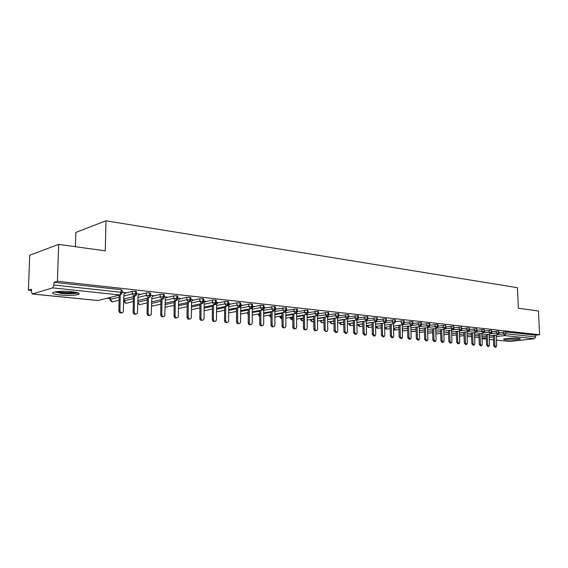 <?xml version="1.0" encoding="UTF-8"?>
<svg xmlns="http://www.w3.org/2000/svg" width="568" height="568" viewBox="0 0 568 568"><rect width="100%" height="100%" fill="white"/><g stroke="black" fill="none" stroke-linecap="round" stroke-linejoin="round"><path stroke-width="0.85" d="M71.767 291.739C78.49 292.57 80.599 293.507 78.086 294.551C73.968 295.516 67.997 295.672 60.165 295.026C53.271 294.21 51.113 293.258 53.683 292.179C57.9 291.214 63.928 291.072 71.767 291.739M518.84 338.287L520.451 338.94C519.45 339.721 509.283 340.317 505.151 339.841L503.482 339.181C504.455 338.407 514.743 337.804 518.84 338.287L505.051 338.755M28.4 290.241L31.517 289.275L31.417 291.867L32.376 293.983L52.696 287.877L53.91 285.008L54.003 282.317L57.425 281.252L58.632 244.382L29.713 255.224L28.4 290.241L31.467 290.553M106.997 298.25L110.235 298.576M75.409 246.718L75.842 232.397L106.003 220.803L517.455 287.692L518.378 308.246L538.457 311.037L539.6 334.737L535.539 335.205L505.839 331.939L505.918 333.736L535.624 336.938L535.539 335.205M535.624 336.938L534.353 338.713L509.815 341.446L496.446 340.14L509.815 341.446M57.425 281.252L539.6 334.737M58.632 244.382L105.265 250.864L106.003 220.803M78.1 294.068L78.959 294.153M499.109 332.514L505.839 331.939M54.003 282.317L121.133 289.687L122.205 290.212L122.156 292.456M124.953 293.23L132.252 291.356L135.539 291.27L136.576 291.782L136.533 294.004M125.478 292.719L122.163 292.129M139.096 294.714L146.374 292.903L149.618 292.818L150.619 293.308L150.577 295.516M139.586 294.231L136.54 293.677M152.927 296.162L160.169 294.409L163.385 294.33L164.344 294.806L164.315 296.993M153.381 295.708L150.584 295.197M166.452 297.582L173.666 295.885L176.854 295.807L177.777 296.262L177.748 298.434M166.871 297.149L164.322 296.681M179.673 298.974L186.865 297.334L190.017 297.256L190.912 297.696L190.891 299.854M180.07 298.569L177.748 298.129M192.609 300.337L199.78 298.747L202.904 298.669L203.763 299.095L203.742 301.232M192.978 299.954L190.891 299.549M205.268 301.672L212.418 300.131L215.513 300.053L216.337 300.465L216.323 302.588M205.616 301.31L203.749 300.933M217.665 302.985L224.786 301.487L227.853 301.409L228.648 301.807L228.641 303.916M217.984 302.637L216.33 302.297M229.791 304.27L236.899 302.808L239.93 302.737L240.704 303.12L240.697 305.208M230.097 303.937L228.641 303.624M241.67 305.527L248.756 304.107L251.766 304.036L252.511 304.405L252.511 306.479M241.961 305.208L240.704 304.924M253.307 306.763L260.378 305.378L263.353 305.307L264.07 305.662L264.077 307.728M253.584 306.457L252.511 306.202M264.709 307.97L274.706 306.557L275.402 306.897L275.409 308.949M264.965 307.678L264.077 307.451M275.878 309.162L285.825 307.778L286.499 308.112L286.513 310.142M276.119 308.878L275.409 308.672M286.826 310.327L296.73 308.971L297.384 309.297L297.398 311.314M287.053 310.057L286.513 309.872M297.554 311.47L307.416 310.149L308.048 310.455L308.069 312.464M297.774 311.207L297.398 311.051M308.168 312.57L317.895 311.299L318.506 311.598L318.534 313.586M318.627 313.65L328.176 312.428L328.765 312.719L328.794 314.693M318.598 313.444L318.989 313.38L318.527 313.33M328.836 314.715L338.251 313.536L338.826 313.813L338.855 315.772L348.141 314.622L348.695 314.892L348.731 316.837M348.731 316.781L357.84 315.687L358.387 315.95L358.415 317.881M358.415 317.782L367.361 316.731L367.886 316.987L367.929 318.904M367.922 318.769L376.712 317.76L377.223 318.002L377.258 319.912M377.258 319.741L385.885 318.769L386.382 319.003L386.425 320.899M386.417 320.693L394.895 319.756L395.378 319.983L395.42 321.864M395.413 321.63L403.741 320.728L404.21 320.948L404.253 322.816M404.246 322.553L412.432 321.68L412.886 321.893L412.936 323.753M412.929 323.455L420.966 322.617L421.406 322.823L421.463 324.669M421.449 324.349L429.351 323.54L429.784 323.739L429.834 325.57M429.827 325.23L437.594 324.442L438.013 324.64L438.07 326.458M438.056 326.089L445.695 325.336L446.157 327.331M446.15 326.941L453.654 326.209L454.116 328.183M454.102 327.771L461.486 327.069L461.933 329.028M461.919 328.595L469.182 327.913L469.622 329.852M469.601 329.404L476.751 328.744L477.184 330.668M477.163 330.2L484.192 329.561L484.618 331.471M484.596 330.981L491.519 330.37L491.931 332.259M491.909 331.755L498.718 331.158L499.13 333.033M497.532 334.822L489.154 335.823L497.504 334.822L498.796 332.962L498.718 331.158M474.642 337.555L478.98 337.037L474.642 337.562M481.962 336.682L486.208 336.171L481.962 336.689M490.326 334.062L481.898 335.084L490.298 334.062L491.59 332.188L491.519 330.37M467.144 336.867L471.575 336.327L467.144 336.874M474.585 335.965L478.923 335.439L474.585 335.972M482.999 333.288L474.521 334.332L482.97 333.288L484.263 331.4L484.192 329.561M459.519 336.171L464.042 335.617L459.519 336.178M467.088 335.241L471.511 334.694L467.088 335.248M475.544 332.5L467.024 333.565L475.522 332.5L476.822 330.597L476.751 328.744M456.388 334.893L451.766 335.468L456.388 334.886M459.462 334.502L463.985 333.941L459.462 334.509M461.216 330.548L469.246 329.781L469.622 329.944L468.266 331.669L459.405 332.784L467.954 331.705L469.246 329.781L469.182 327.913M443.885 334.744L448.606 334.147L443.885 334.751M451.709 333.757L456.331 333.175L451.709 333.757M453.349 329.752L461.55 328.95L461.933 329.12L460.584 330.853L451.652 331.996L460.25 330.888L461.55 328.95L461.486 327.069M435.862 334.019L440.683 333.402L435.862 334.019M443.828 332.997L448.542 332.394L443.828 332.997M452.433 330.065L443.771 331.194L452.419 330.065L453.718 328.105L453.654 326.209M427.704 333.281L432.631 332.642L427.768 333.288M435.805 332.223L440.626 331.598L435.805 332.23M437.197 328.119L445.759 327.246L446.164 327.431L444.815 329.177L435.748 330.377L444.453 329.22L445.759 327.246L445.695 325.336M419.404 332.479L424.438 331.868L419.397 332.372M427.647 331.442L432.575 330.789L427.647 331.449M428.89 327.282L437.651 326.373L438.07 326.564L436.728 328.318L427.597 329.546L436.352 328.368L437.651 326.373L437.594 324.442M410.948 331.57L416.103 331.087L411.637 331.684L410.941 331.279M419.347 330.647L424.381 329.972L419.347 330.654M420.434 326.437L429.408 325.485L429.841 325.684L428.499 327.445L419.298 328.702L428.102 327.495L429.408 325.485L429.351 323.54M402.35 330.533L403.394 330.867L407.618 330.292L403.394 330.867L402.329 329.866M410.905 329.845L416.053 329.142L410.905 329.845M410.849 327.842L419.709 326.614L421.023 324.584L420.966 322.617M393.589 329.305L394.725 330.029L398.985 329.483M402.307 329.021L407.568 328.297M402.258 326.969L411.175 325.712L412.482 323.661L412.432 321.68M384.735 327.473L386.233 329.184L390.202 328.666M393.56 328.19L398.935 327.431M393.51 326.075L402.478 324.789L403.791 322.723L403.741 320.728M376.051 326.6L376.051 326.486C375.796 327.083 376.293 327.693 377.535 328.318L381.256 327.835M384.65 327.346L390.152 326.557M384.607 325.173L393.631 323.859L394.945 321.772L394.895 319.756M367.219 325.705L367.219 325.585C366.956 326.188 367.453 326.806 368.71 327.445L372.139 326.99M375.583 326.486L381.206 325.67M375.533 324.257L384.614 322.908L385.928 320.799L385.885 318.769M358.231 324.797L358.231 324.676C357.954 325.265 358.451 325.89 359.736 326.55L362.867 326.131M366.346 325.613L372.097 324.761M366.303 323.32L375.434 321.935L376.754 319.812L376.712 317.76M349.079 323.874L349.079 323.746C348.787 324.342 349.292 324.974 350.591 325.641L353.417 325.265M356.938 324.733L362.824 323.845M356.896 322.361L366.09 320.955L367.404 318.804L367.361 316.731M339.763 322.929L339.763 322.801C339.458 323.391 339.969 324.03 341.29 324.719L343.789 324.378M347.353 323.831L353.374 322.908M347.311 321.396L356.562 319.947L357.883 317.775L357.84 315.687M330.278 321.971L330.278 321.836C329.958 322.411 330.469 323.057 331.811 323.774L333.977 323.483M337.584 322.915L343.746 321.957M337.548 320.409L346.856 318.925L348.177 316.731L348.141 314.622M320.615 320.998L320.615 320.856C320.288 321.431 320.799 322.084 322.162 322.816L323.98 322.574M327.637 321.992L333.941 320.984M327.601 319.401L336.966 317.881L338.287 315.666L338.251 313.536M310.774 320.004L310.774 319.855C310.426 320.423 310.952 321.083 312.329 321.836L313.784 321.651M317.491 321.048L323.945 319.997M317.462 318.378L326.884 316.816L328.197 314.573L328.176 312.428M300.742 318.989L300.749 318.833C300.387 319.401 300.912 320.068 302.318 320.842L303.397 320.714M307.146 320.089L313.756 318.996M307.118 317.334L316.603 315.73L317.924 313.465L317.895 311.299M290.525 317.959L290.532 317.796C290.156 318.35 290.681 319.024 292.115 319.827L292.804 319.763M296.602 319.117L303.369 317.974M296.581 316.277L306.124 314.622L307.437 312.336L307.416 310.149M280.116 316.901L280.116 316.738C279.626 317.164 280.159 317.853 281.721 318.797L280.457 316.653L281.984 316.383M285.846 318.13L292.783 316.93M285.825 315.19L295.431 313.493L296.744 311.186L296.73 308.971M274.876 317.129L281.984 315.872M274.862 314.09L284.525 312.343L285.839 310.007L285.825 307.778M263.68 316.113L270.964 314.793M263.673 312.968L273.4 311.172L274.713 308.807L274.706 306.557M252.256 315.077L259.718 313.699M252.256 311.825L262.047 309.972L263.353 307.586L263.353 305.307M240.598 314.026L248.251 312.577M240.605 310.653L250.46 308.751L251.766 306.337L251.766 304.036M228.691 312.961L236.536 311.441M228.705 309.468L238.624 307.501L239.93 305.059L239.93 302.737M216.536 311.882L224.587 310.284M216.557 308.254L226.54 306.223L227.839 303.759L227.853 301.409M204.118 310.788L212.375 309.106M204.153 307.018L214.2 304.924L215.499 302.424L215.513 300.053M191.437 309.674L199.908 307.906M191.473 305.761L201.59 303.589L202.882 301.068L202.904 298.669M178.473 308.531L187.17 306.684M178.522 304.476L188.704 302.233L189.996 299.677L190.017 297.256M165.231 307.153L174.156 305.435M165.288 303.163L175.54 300.841L176.818 298.257L176.854 295.807M151.691 305.541L152.934 305.967L160.858 304.171M151.755 301.828L162.072 299.421L163.35 296.808L163.385 294.33M137.861 303.504L139.678 304.647L147.254 302.879M137.917 300.465L148.305 297.966L149.576 295.325L149.618 292.818M124.214 301.175L124.072 300.87C123.455 301.047 124.065 301.864 125.897 303.312L133.345 301.565M123.767 299.08L134.226 296.482L135.489 293.805L135.539 291.27M110.334 299.769L110.213 299.457C109.532 299.514 110.149 300.337 112.059 301.935L119.124 300.231M495.857 347.076L494.884 347.176L493.734 345.713L494.898 345.585L496.041 347.055L496.673 345.756L496.233 334.978M493.734 345.713L493.315 335.326M494.898 345.585L494.472 335.191M488.693 346.416L487.727 346.523L486.556 345.046L487.72 344.918L488.892 346.395L489.524 345.088L489.091 334.211M486.556 345.046L486.144 334.566M487.72 344.918L487.301 334.431M481.408 345.756L480.45 345.855L479.264 344.371L480.421 344.243L481.614 345.727L482.26 344.414L481.834 333.43M479.264 344.371L478.86 333.799M480.421 344.243L480.017 333.657M474.01 345.074L473.059 345.181L471.845 343.683L473.009 343.555L474.223 345.053L474.876 343.725L474.457 332.642M471.845 343.683L471.454 333.011M473.009 343.555L472.611 332.869M466.484 344.385L465.547 344.492L464.305 342.987L465.469 342.852L466.711 344.364L467.365 343.029L466.96 331.833M464.305 342.987L463.921 332.216M465.469 342.852L465.085 332.067M518.066 338.223L505.79 338.642M510.973 338.201L512.847 338.137M76.999 292.591C73.826 293.599 68.487 293.805 60.982 293.202L54.812 291.909M57.07 291.59L61.372 292.293C66.74 292.769 71.213 292.719 74.798 292.137M60.258 293.407C68.032 294.061 73.961 293.897 78.05 292.932L78.086 292.918M458.83 343.69L457.907 343.796L456.644 342.27L457.808 342.135L459.072 343.661L459.732 342.319L459.342 331.009M456.644 342.27L456.267 331.407M457.808 342.135L457.432 331.258M451.049 342.973L450.133 343.079L448.848 341.553L450.012 341.411L451.304 342.944L451.972 341.595L451.588 330.171M448.848 341.553L448.486 330.576M450.012 341.411L449.65 330.427M443.132 342.248L442.238 342.355L440.917 340.814L442.089 340.672L443.402 342.22L444.077 340.857L443.707 329.326M440.917 340.814L440.569 329.738M442.089 340.672L441.734 329.582M435.081 341.517L434.2 341.624L432.859 340.069L434.023 339.927L435.365 341.482L436.054 340.111L435.691 328.46M432.859 340.069L432.518 328.886M434.023 339.927L433.682 328.73M426.895 340.764L426.028 340.871L424.658 339.302L425.822 339.16L427.193 340.729L427.881 339.352L427.534 327.573M424.658 339.302L424.324 328.013M425.822 339.16L425.489 327.857M418.559 340.005L417.714 340.111L416.308 338.528L417.473 338.386L418.879 339.962L419.575 338.578L419.241 326.678M416.308 338.528L415.996 327.125M417.473 338.386L417.153 326.962M410.082 339.224L409.251 339.33L407.817 337.74L408.981 337.591L410.415 339.188L411.118 337.79L410.799 325.762M407.817 337.74L407.512 326.224M408.981 337.591L408.676 326.06M401.448 338.436L400.639 338.542L399.169 336.938L400.334 336.788L401.803 338.393L402.513 336.994L402.201 324.832M399.169 336.938L398.885 325.308M400.334 336.788L400.042 325.144M392.658 337.633L391.877 337.733L390.372 336.121L391.537 335.972L393.035 337.584L393.752 336.178L393.461 323.881M390.372 336.121L390.102 324.371M391.537 335.972L391.26 324.2M383.712 336.817L382.953 336.916L381.412 335.29L382.576 335.134L384.117 336.76L384.834 335.347L384.557 322.915M381.412 335.29L381.156 323.419M382.576 335.134L382.314 323.249M374.603 335.979L373.872 336.079L372.296 334.445L373.453 334.289L375.029 335.922L375.746 334.502L375.491 321.942M372.296 334.445L372.054 322.446M373.453 334.289L373.204 322.276M365.323 335.134L364.62 335.226L363.002 333.586L364.159 333.423L365.778 335.07L366.502 333.643L366.253 320.955M363.002 333.586L362.774 321.46M364.159 333.423L363.932 321.282M355.866 334.268L355.199 334.36L353.544 332.706L354.695 332.543L356.356 334.197L357.08 332.763L356.853 319.94M353.544 332.706L353.331 320.451M354.695 332.543L354.482 320.274M346.239 333.388L345.607 333.473L343.903 331.811L345.053 331.641L346.757 333.309L347.481 331.868L347.275 318.882M343.903 331.811L343.711 319.422M345.053 331.641L344.861 319.244M336.419 332.486L335.83 332.571L334.076 330.903L335.226 330.732L336.98 332.408L337.704 330.959L337.513 317.796M334.076 330.903L333.906 318.378M335.226 330.732L335.056 318.194M326.415 331.57L325.869 331.648L324.065 329.972L325.216 329.795C325.414 331.165 326.018 331.726 327.019 331.478L327.736 330.029L327.566 316.674L326.884 316.816L325.379 314.644L325.357 312.492M324.065 329.972L323.916 317.306M325.216 329.795L325.059 317.114M316.213 330.633L315.716 330.711C314.686 330.974 314.069 330.413 313.863 329.021L315.006 328.851C315.219 330.242 315.836 330.803 316.859 330.541L317.576 329.085L317.427 315.524M313.863 329.021L313.728 316.22M315.006 328.851L314.871 316.021M305.818 329.681L305.371 329.752C304.313 330.043 303.674 329.476 303.461 328.055L304.604 327.878C304.817 329.298 305.456 329.866 306.507 329.575L307.224 328.126L307.096 314.331M303.461 328.055L303.347 315.105M304.604 327.878L304.483 314.906M295.211 328.709L294.82 328.773C293.734 329.092 293.081 328.524 292.854 327.076L293.99 326.891C294.217 328.347 294.87 328.915 295.956 328.595L296.659 327.14L296.553 313.103M292.854 327.076L292.761 313.969M293.99 326.891L293.897 313.77M297.866 311.101L297.384 311.669M284.39 327.715L284.064 327.771C282.949 328.119 282.268 327.558 282.033 326.067L283.169 325.883C283.404 327.374 284.078 327.942 285.2 327.587L285.889 326.139L285.81 311.825M282.033 326.067L281.962 312.805M283.169 325.883L283.091 312.606M287.152 309.943L286.45 310.767M273.343 326.706L273.094 326.749C271.944 327.132 271.248 326.572 270.993 325.045L272.122 324.853C272.37 326.38 273.073 326.948 274.223 326.557L274.905 325.116L274.848 310.497M270.993 325.045L270.95 311.626M272.122 324.853L272.079 311.413M276.218 308.765L275.217 309.915M262.075 325.67L261.905 325.698C260.719 326.131 259.995 325.563 259.732 324.001L260.861 323.81C261.124 325.372 261.848 325.94 263.034 325.507L263.694 324.072L263.666 309.162L265.071 307.558M259.732 324.001L259.718 310.412M260.861 323.81L260.84 310.199M250.573 324.612L250.495 324.626C249.274 325.102 248.521 324.541 248.244 322.936L249.359 322.738C249.643 324.342 250.389 324.91 251.61 324.434L252.256 323.007L252.256 307.948L253.69 306.329M248.244 322.936L248.251 309.177M249.359 322.738L249.366 308.964M238.837 323.533C237.58 324.051 236.806 323.49 236.515 321.843L237.623 321.644C237.921 323.298 238.702 323.859 239.959 323.334L240.584 321.921L240.612 306.706L242.082 305.073M236.515 321.843L236.551 307.913M237.623 321.644L237.658 307.693M226.902 322.446C225.624 322.965 224.836 322.39 224.537 320.735L225.645 320.529C225.957 322.233 226.767 322.787 228.066 322.198L228.663 320.813L228.719 305.442L230.225 303.795M224.537 320.735L224.601 306.621M225.645 320.529L225.702 306.393M214.718 321.339C213.405 321.85 212.602 321.268 212.311 319.599L213.405 319.394C213.753 321.147 214.59 321.701 215.925 321.041L216.493 319.678L216.578 304.15L218.119 302.488M212.311 319.599L212.404 305.3M213.405 319.394L213.497 305.066M202.272 320.203C200.93 320.714 200.114 320.125 199.822 318.442L200.909 318.229C201.278 320.047 202.151 320.586 203.536 319.848L204.061 318.52L204.182 302.829L205.758 301.154M199.822 318.442L199.943 303.944M200.909 318.229L201.029 303.71M189.556 319.038C188.185 319.55 187.355 318.953 187.057 317.256L188.143 317.043C188.541 318.918 189.456 319.45 190.876 318.627L191.359 317.342L191.515 301.48L193.134 299.79M187.057 317.256L187.22 302.559M188.143 317.043L188.299 302.325M176.563 317.853C175.164 318.364 174.319 317.76 174.021 316.049L175.093 315.829C175.533 317.775 176.485 318.286 177.947 317.363L178.38 316.135L178.579 300.103L180.233 298.399M174.021 316.049L174.213 301.139M175.093 315.829L175.285 300.898M163.286 316.646C161.859 317.15 160.992 316.539 160.694 314.807L161.759 314.587C162.242 316.61 163.236 317.107 164.734 316.064L165.352 298.697L167.049 296.972M160.694 314.807L160.922 299.691M161.759 314.587L161.987 299.442M149.711 315.403C148.248 315.914 147.368 315.297 147.069 313.543L148.12 313.316C148.66 315.425 149.696 315.893 151.23 314.715L151.833 297.263L153.573 295.516M147.069 313.543L147.339 298.2M148.12 313.316L148.39 297.973M135.83 314.139C134.339 314.644 133.437 314.019 133.139 312.251L134.176 312.017C134.779 314.218 135.866 314.658 137.428 313.33L138.01 295.786L139.792 294.032M133.139 312.251L133.444 296.673M134.176 312.017L134.481 296.496M121.637 312.84C120.111 313.351 119.195 312.712 118.882 310.93L119.919 310.689C120.593 312.989 121.722 313.387 123.306 311.889L123.867 294.281L125.698 292.506M118.882 310.93L119.237 295.111M119.919 310.689L120.26 294.962M534.353 338.713L504.632 335.574L496.297 336.554M493.379 336.902L489.218 337.392M486.272 337.74L482.019 338.244M482.04 338.684L486.322 339.11M493.5 339.849L489.296 339.43L493.5 339.82M498.59 334.367L505.918 333.736L504.632 335.574L503.511 333.778L503.433 331.989M32.376 293.983L98.143 300.522L119.82 294.962L52.696 287.877M53.91 285.008L121.076 292.25L121.133 289.687M97.774 300.486L99.436 300.188M119.82 294.962L121.076 292.25L122.148 292.769L121.871 293.684L119.82 294.962M491.363 333.629L496.396 333.018L497.781 334.793L499.13 333.111L496.404 333.018L496.325 331.208M478.994 337.449L478.902 337.051M484.014 332.876L489.176 332.244L489.105 330.42M476.545 332.117L481.834 331.456L481.763 329.618M468.948 331.336L474.372 330.654L474.301 328.801M467.954 331.705L466.782 329.838L466.711 327.97M460.25 330.888L459.065 329.007L459.001 327.125M445.347 328.943L451.212 328.162L451.148 326.266M444.453 329.22L443.232 327.303L443.168 325.393M436.352 328.368L435.109 326.43L435.045 324.505M428.102 327.495L426.845 325.542L426.788 323.597M411.8 325.578L418.431 324.64L418.375 322.681M402.982 324.711L409.869 323.724L409.819 321.744M401.157 322.787L402.478 324.789L404.26 322.943L401.157 322.787L401.107 320.785M369.456 327.381L369.001 327.445L367.673 325.478L372.097 324.825M375.54 324.314L381.156 323.483M384.557 322.979L392.289 321.836L392.24 319.819M358.671 324.47L362.824 323.945M366.303 323.419L372.054 322.553M375.491 322.035L383.251 320.863L383.208 318.825M349.505 323.497L353.374 323.05M356.896 322.51L362.782 321.602M366.261 321.069L374.049 319.876L374.014 317.824M340.175 322.51L343.754 322.141M347.318 321.58L353.339 320.643M356.853 320.089L364.684 318.868L364.642 316.795M330.675 321.502L333.941 321.218M337.555 320.643L343.711 319.663M347.275 319.095L355.135 317.839L355.099 315.751M321.005 320.473L323.952 320.281M327.601 319.685L333.906 318.662M337.52 318.073L345.408 316.795L345.372 314.686M311.15 319.429L313.763 319.33M317.462 318.712L323.916 317.647M327.573 317.043L335.489 315.73L335.461 313.6M301.111 318.357L301.111 318.74L303.376 318.364M307.125 317.725L313.735 316.61M317.434 315.986L328.197 314.573L328.794 314.864L327.573 316.667M290.88 317.264L290.88 317.711L292.783 317.377M296.581 316.724L303.347 315.559M307.096 314.913L315.077 313.536L315.055 311.363M280.457 316.142L280.116 316.738L280.116 316.199M285.832 315.709L292.761 314.487M296.56 313.82L304.569 312.407L304.547 310.213M269.828 314.999L269.828 315.574L270.964 315.375M274.862 314.672L281.969 313.394M285.81 312.705L293.848 311.257L293.834 309.042M258.994 313.834L258.994 314.48L259.725 314.345M263.673 313.621L270.957 312.279M274.848 311.562L282.921 310.085L282.907 307.849M247.946 312.634L248.251 313.302M252.256 312.549L259.718 311.15M263.666 310.405L271.76 308.885L271.752 306.628M240.598 311.47L248.251 309.993M252.256 309.226L260.378 307.657L260.378 305.378M228.705 310.362L236.544 308.822M240.605 308.019L248.756 306.415L248.756 304.107M216.55 309.248L224.594 307.622M228.712 306.791L236.891 305.137L236.899 302.808M204.139 308.112L212.396 306.4M216.571 305.534L224.779 303.837L224.786 301.487M191.466 306.954L199.936 305.158M204.175 304.256L212.404 302.503L212.418 300.131M178.508 305.79L187.206 303.887M191.501 302.95L199.758 301.146L199.78 298.747M165.267 304.604L174.191 302.595M178.558 301.615L186.836 299.762L186.865 297.334M151.727 303.397L160.9 301.281M165.331 300.259L173.631 298.342L173.666 295.885M137.889 302.183L147.304 299.939M151.805 298.874L160.133 296.894L160.169 294.409M124.236 298.96L124.193 300.834L133.409 298.576M137.974 297.454L146.324 295.41L146.374 292.903M110.362 297.384L110.32 299.428L119.188 297.185M123.831 296.006L132.202 293.89L132.252 291.356M491.938 332.337L489.176 332.244L490.298 334.062L491.938 332.337M484.618 331.556L481.834 331.449L482.97 333.288L484.618 331.556M477.184 330.753L474.372 330.647L475.522 332.5L477.184 330.753M454.116 328.283L451.212 328.162L452.419 330.065L454.116 328.283M421.463 324.782L418.431 324.64L419.709 326.614L421.463 324.782M394.881 330.043L395.427 329.98L393.752 328.162M412.936 323.866L409.876 323.717L411.175 325.712L412.936 323.866M386.922 329.128L385.21 327.267M378.267 328.261L376.051 326.422M395.42 321.992L392.289 321.829L393.631 323.859L395.42 321.992M386.425 321.034L383.251 320.863L384.614 322.908L386.425 321.034M360.495 326.486L360.02 326.557L358.231 324.534M367.219 325.485L367.673 325.478M374.049 319.876L375.434 321.935L375.966 321.85L377.266 320.047L374.056 319.869M351.372 325.57L350.875 325.649L349.079 323.568M367.929 319.053L364.684 318.868L366.09 320.955L367.929 319.053M342.078 324.64L341.574 324.719L340.182 322.695M358.422 318.03L355.135 317.839L356.562 319.947L358.422 318.03M332.621 323.696L332.095 323.781L330.271 321.566M339.756 322.581L340.175 322.695M348.731 316.994L345.408 316.795L346.856 318.925L347.474 318.804L348.731 316.994M322.993 322.731L322.439 322.816L320.608 320.537M338.862 315.936L335.489 315.73L336.966 317.881L337.619 317.746L338.862 315.936M313.188 321.751L312.613 321.843L310.767 319.486M303.191 320.75L302.595 320.849L300.742 318.414M318.534 313.763L315.077 313.536L316.603 315.73L317.334 315.567L318.534 313.763M292.804 319.798L290.88 317.711M308.069 312.641L304.569 312.407L306.124 314.622L306.897 314.445L308.069 312.641M290.525 317.32L290.88 317.704M297.398 311.505L293.848 311.257L295.431 313.493L296.255 313.295L297.398 311.505M286.513 310.341L282.921 310.078L284.525 312.343L285.399 312.116L286.513 310.341M270.971 317.611L269.509 315.659L270.971 317.718M269.502 315.829L269.502 315.055M275.409 309.148L271.76 308.885L273.4 311.172L274.33 310.916L275.409 309.148M259.725 316.241L258.688 314.558C258.468 315.134 258.816 315.772 259.725 316.475M258.681 314.736L258.688 313.891M264.077 307.941L260.378 307.657L262.047 309.972L263.041 309.688L264.077 307.941M248.244 314.565L247.655 313.437L248.244 315.048M247.648 313.621L247.655 312.691M252.511 306.699L248.756 306.408L250.46 308.751L251.517 308.424L252.511 306.699M240.697 305.435L236.891 305.137L238.624 307.501L239.753 307.132L240.697 305.435M228.641 304.15L224.779 303.837L226.54 306.223L227.747 305.804L228.641 304.15M216.323 302.829L212.404 302.503L214.2 304.924L215.492 304.441L216.323 302.829M191.956 309.567L191.437 309.745M203.742 301.487L199.758 301.146L201.59 303.589L202.975 303.042L203.742 301.487M179.566 308.31L178.473 308.495M190.883 300.11L186.836 299.755L188.704 302.233L190.188 301.601L190.883 300.11M166.907 307.032L165.231 307.025M177.741 298.711L176.818 298.257L173.631 298.342L175.54 300.841L177.124 300.117L177.741 298.711M153.985 305.726L152.934 305.967L151.699 305.286M164.308 297.27L163.35 296.808L160.133 296.886L162.072 299.421L163.776 298.583L164.308 297.27M140.786 304.391L139.678 304.647L137.875 302.957M150.577 295.807L149.576 295.325L146.324 295.403L148.305 297.966L150.122 297.007L150.577 295.807M127.303 303.021L126.139 303.305L124.072 300.87L124.115 298.995M136.526 294.302L135.489 293.805L132.202 293.89L134.226 296.482L136.157 295.374L136.526 294.302M113.522 301.622L112.294 301.928L110.32 299.428M110.263 297.412L110.313 299.428M486.322 339.131L482.04 338.705M97.916 300.529L32.241 294.004M478.313 337.122L479.03 338.223M471.191 336.384L471.61 337.25M463.957 335.631L464.056 336.022M236.409 311.47L236.536 313.202"/></g></svg>
